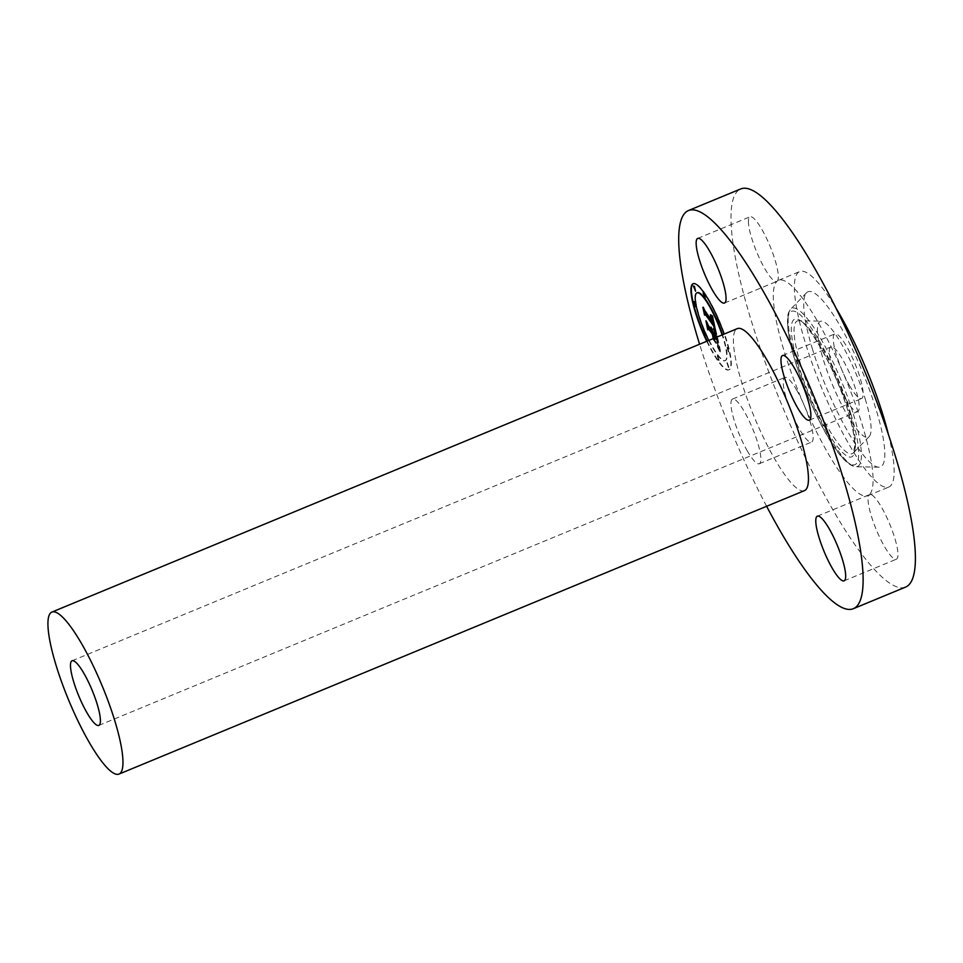 <?xml version="1.0" encoding="UTF-8"?>
<svg xmlns="http://www.w3.org/2000/svg" width="963" height="963" viewBox="0 0 963 963"><rect width="100%" height="100%" fill="white"/><g stroke="black" fill="none" stroke-linecap="round" stroke-linejoin="round"><path stroke-width="0.72" stroke-dasharray="4.82 3.61" d="M748.492 223.392A34.981 7.271 67.5 0 1 750.008 216.795A34.981 7.271 67.5 0 1 766.067 237.355A34.981 7.271 67.5 0 1 778.26 274.828A34.981 7.271 67.5 0 1 777.177 281.16A116.595 24.244 67.5 0 1 778.634 280.257A116.595 24.244 67.5 0 1 842.432 371.249A116.595 24.244 67.5 0 1 862.138 424.514A116.595 24.244 67.5 0 1 869.204 494.838A34.981 7.271 67.5 0 1 869.637 494.573A34.981 7.271 67.5 0 1 885.695 515.133A34.981 7.271 67.5 0 1 897.889 552.606A34.981 7.271 67.5 0 1 896.372 559.214A34.981 7.271 67.5 0 1 880.314 538.642A34.981 7.271 67.5 0 1 868.12 501.169A34.981 7.271 67.5 0 1 869.204 494.838A116.595 24.244 67.5 0 1 867.747 495.752A116.595 24.244 67.5 0 1 803.949 404.761A116.595 24.244 67.5 0 1 784.243 351.483A116.595 24.244 67.5 0 1 777.177 281.16A34.981 7.271 67.5 0 1 776.744 281.437A34.981 7.271 67.5 0 1 760.686 260.865A34.981 7.271 67.5 0 1 748.492 223.392M905.533 587.117A215.471 44.804 67.5 0 1 751.224 320.523A215.471 44.804 67.5 0 1 740.848 188.892M849.751 385.994A34.981 7.271 67.5 0 1 842.432 371.249A34.981 7.271 67.5 0 1 834.837 333.896A34.981 7.271 67.5 0 1 846.646 346.439A34.981 7.271 67.5 0 1 860.513 379.29A34.981 7.271 67.5 0 1 861.572 398.538A34.981 7.271 67.5 0 1 849.751 385.994M796.63 390.003A34.981 7.271 67.5 0 1 803.949 404.761A34.981 7.271 67.5 0 1 811.544 442.113A34.981 7.271 67.5 0 1 799.735 429.57A34.981 7.271 67.5 0 1 785.868 396.72A34.981 7.271 67.5 0 1 784.809 377.46A34.981 7.271 67.5 0 1 796.63 390.003M766.608 506.285A215.471 44.804 67.5 0 1 699.595 344.236M888.428 434.506A116.595 24.244 67.5 0 1 888.825 487.037A116.595 24.244 67.5 0 1 805.321 342.768A116.595 24.244 67.5 0 1 799.711 271.542A116.595 24.244 67.5 0 1 836.522 309.003M812.616 349.605A94.771 19.705 67.5 0 1 806.561 292.752A94.771 19.705 67.5 0 1 875.921 408.962A94.771 19.705 67.5 0 1 878.689 467.187A94.771 19.705 67.5 0 1 812.616 349.605M865.207 398.911A62.679 13.037 67.5 0 1 869.216 436.528A62.679 13.037 67.5 0 1 823.329 359.656A62.679 13.037 67.5 0 1 821.499 321.148A62.679 13.037 67.5 0 1 865.207 398.911M832.586 368.335A34.981 7.271 67.5 0 1 830.9 346.957A34.981 7.271 67.5 0 1 855.951 390.244A34.981 7.271 67.5 0 1 857.636 411.61A34.981 7.271 67.5 0 1 832.586 368.335M804.418 490.649A87.681 18.225 67.5 0 1 741.63 382.167A87.681 18.225 67.5 0 1 737.405 328.6M747.457 451.178A34.981 7.271 67.5 0 1 733.589 418.327A34.981 7.271 67.5 0 1 732.542 399.079A34.981 7.271 67.5 0 1 744.351 411.622A34.981 7.271 67.5 0 1 758.218 444.473A34.981 7.271 67.5 0 1 759.277 463.733A34.981 7.271 67.5 0 1 747.457 451.178M706.758 341.275A46.633 9.702 -112.5 0 0 718.506 361.775A46.633 9.702 -112.5 0 0 728.762 369.912A46.633 9.702 -112.5 0 0 724.104 334.101M707.179 341.095A46.633 9.702 -112.5 0 0 718.928 361.594A46.633 9.702 -112.5 0 0 729.184 369.744A46.633 9.702 -112.5 0 0 725.994 338.266A46.633 9.702 -112.5 0 0 703.784 291.681A46.633 9.702 -112.5 0 0 693.529 283.543A46.633 9.702 -112.5 0 0 693.324 283.64M703.339 332.608A46.633 9.702 -112.5 0 0 703.845 333.776M697.308 292.68A36.75 7.644 -112.5 0 0 699.824 317.489A36.75 7.644 -112.5 0 0 717.327 354.179A36.75 7.644 -112.5 0 0 725.404 360.595A36.75 7.644 -112.5 0 0 722.539 334.739M717.604 321.774A36.75 7.644 -112.5 0 0 717.122 320.679M727.39 347.294L728.931 352.025L727.39 347.294M717.664 355.768L719.205 360.499L717.664 355.768M727.354 362.726L728.895 367.457L727.354 362.726M693.781 301.25L695.936 306.475M703.399 330.02L705.554 335.244M705.169 332.777L704.687 331.681M703.508 292.776L705.662 298M717.158 318.031L719.313 323.255M718.952 320.848L718.446 319.68M693.817 285.83L695.984 291.055M708.744 340.445A36.75 7.644 -112.5 0 0 716.905 354.36A36.75 7.644 -112.5 0 0 724.983 360.776A36.75 7.644 -112.5 0 0 722.118 334.919M715.473 337.664L717.206 340.047L718.242 345.548L717.23 345.861L720.192 351.712L717.014 337.026M713.101 338.639L716.099 342.78L714.161 338.206M714.967 337.881L716.821 340.445L717.736 345.609L716.966 340.36L715.112 337.82M719.602 351.399L716.941 345.873L720.456 351.928L717.363 345.693L720.023 351.23M712.668 338.82L716.063 343.502L712.825 338.759M716.592 336.304L713.186 331.609L711.392 326.999L712.512 330.67L711.103 327.083L711.91 329.852L708.443 325.061L706.854 321.124L707.432 323.761M708.455 328.479L709.105 328.118M713.523 338.47L716.52 342.611L714.137 335.979L717.242 340.276L718.266 345.175L717.387 340.192L713.848 334.667M715.894 337.495L717.628 339.867L718.663 345.368L717.652 345.693L720.625 351.531L717.182 335.678M711.392 329.129L712.247 328.756M710.814 327.564L711.44 327.3M717.808 345.512L718.651 345.175M717.82 346.102L718.615 345.753M716.46 334.45L712.837 315.864L710.971 314.612L711.32 315.383M713.764 322.4L710.718 315.033L713.162 321.57L705.133 310.495L703.724 307.053L704.29 309.617M716.063 332.656L716.881 334.269M716.484 343.334L713.041 338.29L716.063 343.502M716.58 334.534L713.727 328.768L716.159 334.703M714.702 328.66L714.209 325.687L705.807 314.082M705.012 314.432L703.291 307.161L704.88 314.48M705.975 314.624L714.089 325.843L714.438 328.72M713.029 337.411L712.909 334.029L709.141 328.828L708.178 329.045L706.373 320.679L708.058 329.153M709.021 329.406L712.776 334.101L713.463 337.231M726.969 347.474L728.51 352.205L726.969 347.474M717.242 355.949L718.783 360.68L717.242 355.949M726.933 362.895L728.461 367.625L726.933 362.895M853.374 414.162A85.623 17.803 67.5 0 1 855.878 466.754A85.623 17.803 67.5 0 1 796.184 360.535A85.623 17.803 67.5 0 1 790.707 309.159A85.623 17.803 67.5 0 1 853.374 414.162M850.895 413.982A82.962 17.25 67.5 0 1 845.358 460.422A82.962 17.25 67.5 0 1 795.486 362.028A82.962 17.25 67.5 0 1 801.023 315.575A82.962 17.25 67.5 0 1 850.895 413.982M798.303 364.676A74.5 15.492 67.5 0 1 803.286 322.966A74.5 15.492 67.5 0 1 848.066 411.333A74.5 15.492 67.5 0 1 843.094 453.043A74.5 15.492 67.5 0 1 798.303 364.676M848.776 409.841A71.828 14.939 67.5 0 1 853.362 452.935A71.828 14.939 67.5 0 1 800.795 364.845A71.828 14.939 67.5 0 1 798.688 320.715A71.828 14.939 67.5 0 1 848.776 409.841M697.73 238.403L750.008 216.795M724.465 303.056L776.744 281.437M867.747 495.752L888.825 487.037M806.561 292.752L790.707 309.159C788.444 313.168 787.228 311.795 787.614 325.963C788.384 335.497 790.96 347.438 795.33 361.787C810.449 409.143 838.424 465.31 855.878 466.754L878.689 467.187M869.216 436.528L853.362 452.935L854.771 445.676C854.711 437.527 852.424 426.007 847.922 411.093C836.498 369.01 804.322 316.983 798.688 320.715L821.499 321.148M72.081 660.762L830.9 346.957M98.816 725.416L857.636 411.61M778.634 280.257L799.711 271.542M809.293 420.157L861.572 398.538M782.558 355.516L834.837 333.896M844.094 580.833L896.372 559.214M817.358 516.18L869.637 494.573M732.542 399.079L784.809 377.46M759.277 463.733L811.544 442.113"/><path stroke-width="1.44" d="M696.225 245.011A34.981 7.271 67.5 0 1 697.73 238.403A34.981 7.271 67.5 0 1 713.788 258.975A34.981 7.271 67.5 0 1 725.982 296.448A34.981 7.271 67.5 0 1 724.465 303.056A34.981 7.271 67.5 0 1 708.407 282.484A34.981 7.271 67.5 0 1 696.225 245.011M699.595 344.236A215.471 44.804 67.5 0 1 698.945 342.142A215.471 44.804 67.5 0 1 688.569 210.5L740.848 188.892A215.471 44.804 67.5 0 1 895.157 455.487A215.471 44.804 67.5 0 1 905.533 587.117L853.254 608.736A215.471 44.804 67.5 0 1 766.608 506.285M688.569 210.5A215.471 44.804 67.5 0 1 842.878 477.094A215.471 44.804 67.5 0 1 853.254 608.736M836.522 309.003A116.595 24.244 67.5 0 1 883.215 415.799A116.595 24.244 67.5 0 1 888.428 434.506M73.766 682.129A34.981 7.271 67.5 0 1 72.081 660.762A34.981 7.271 67.5 0 1 97.131 704.037A34.981 7.271 67.5 0 1 98.816 725.416A34.981 7.271 67.5 0 1 73.766 682.129M114.729 720.541A87.681 18.225 67.5 0 1 118.955 774.108A87.681 18.225 67.5 0 1 56.167 665.626A87.681 18.225 67.5 0 1 51.942 612.059A87.681 18.225 67.5 0 1 114.729 720.541M51.942 612.059L737.405 328.6A87.681 18.225 67.5 0 1 800.205 437.082A87.681 18.225 67.5 0 1 804.418 490.649L118.955 774.108M794.379 368.059A34.981 7.271 67.5 0 1 808.234 400.909A34.981 7.271 67.5 0 1 809.293 420.157A34.981 7.271 67.5 0 1 797.484 407.614A34.981 7.271 67.5 0 1 783.617 374.763A34.981 7.271 67.5 0 1 782.558 355.516A34.981 7.271 67.5 0 1 794.379 368.059M845.61 574.225A34.981 7.271 67.5 0 1 844.094 580.833A34.981 7.271 67.5 0 1 828.036 560.261A34.981 7.271 67.5 0 1 815.854 522.789A34.981 7.271 67.5 0 1 817.358 516.18A34.981 7.271 67.5 0 1 833.428 536.752A34.981 7.271 67.5 0 1 845.61 574.225M724.104 334.101A46.633 9.702 -112.5 0 0 703.363 291.861A46.633 9.702 -112.5 0 0 693.107 283.712A46.633 9.702 -112.5 0 0 706.758 341.275M693.324 283.64A46.633 9.702 -112.5 0 0 703.339 332.608M703.845 333.776A46.633 9.702 -112.5 0 0 707.179 341.095M717.122 320.679A36.75 7.644 -112.5 0 0 705.385 299.096A36.75 7.644 -112.5 0 0 697.308 292.68L696.887 292.86A36.75 7.644 -112.5 0 0 708.744 340.445M722.539 334.739A36.75 7.644 -112.5 0 0 717.604 321.774M695.515 306.655L694.395 301.744L693.36 301.431L695.515 306.655L693.36 301.431M704.687 331.681L702.978 330.201L704.519 334.931L702.978 330.201M705.133 335.413L705.169 332.777M705.241 298.181L704.134 293.27L703.086 292.957L705.241 298.181L703.086 292.957M718.892 323.436L716.737 318.211L718.278 322.942L719.313 323.255L718.952 320.848M718.446 319.68L716.737 318.211M695.563 291.223L694.443 286.324L693.396 285.999L695.563 291.223L693.396 285.999M722.118 334.919A36.75 7.644 -112.5 0 0 704.964 299.276A36.75 7.644 -112.5 0 0 696.887 292.86M716.316 334.173L712.415 316.033L710.393 314.793L713.342 322.581L710.489 315.503L712.74 321.738L704.711 310.664L703.303 307.221L704.82 314.203L705.313 313.613L714.089 325.867L714.642 329.214L713.535 328.852L716.388 334.149M715.966 334.293L713.306 328.949L716.075 334.245M714.04 328.756L713.788 325.855L705.385 314.251L704.591 314.6L702.87 307.329L704.555 315.142L705.554 314.805L713.667 326.012L714.305 328.648M717.014 337.026L712.764 331.778L710.959 327.179L712.09 330.851L710.682 327.251L711.488 330.02L708.022 325.229L706.433 321.293L708.058 328.792L708.684 328.287L712.752 333.896L713.101 338.639M714.161 338.206L713.715 336.147L714.967 337.881M715.112 337.82L713.427 334.835L715.473 337.664M712.355 334.281L713.029 337.411L712.488 334.197L708.72 328.997L707.757 329.226L705.951 320.848L707.733 329.779L708.9 329.515L712.5 334.221M716.809 336.075L716.171 336.484M707.432 323.761L708.455 328.479M708.684 328.287L713.174 333.728L713.523 338.47M713.427 334.835L715.894 337.495M711.32 315.383L713.126 319.499L713.342 322.581M704.29 309.617L705.181 313.769M705.313 313.613L714.51 325.699L714.51 329.382M714.341 329.358L716.063 332.656M705.385 314.263L704.591 314.6M704.88 314.48L705.554 314.805M708.058 329.153L709.021 329.406"/></g></svg>
